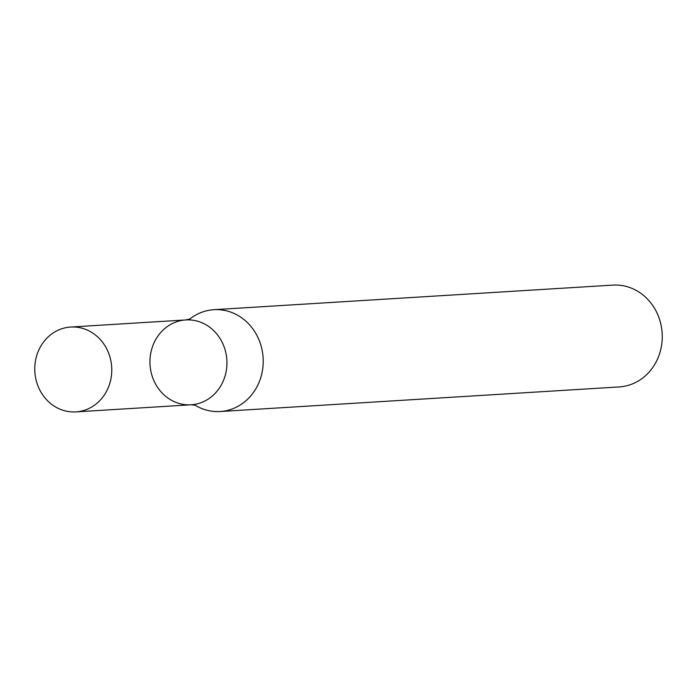 <?xml version="1.0" encoding="UTF-8"?>
<svg xmlns="http://www.w3.org/2000/svg" width="697" height="697" viewBox="0 0 697 697"><rect width="100%" height="100%" fill="white"/><g stroke="black" fill="none" stroke-linecap="round" stroke-linejoin="round"><path stroke-width="1.05" d="M195.073 405.184A51.003 46.194 -93.5 0 0 220.156 411.518L619.189 386.931A51.003 46.194 -93.5 0 0 662.15 333.183A51.003 46.194 -93.5 0 0 612.907 285.108L213.883 309.695A51.003 46.194 -93.5 0 0 209.396 310.217A51.003 46.194 -93.5 0 0 189.767 319.06M220.156 411.518A51.003 46.194 -93.5 0 0 224.634 410.995A51.003 46.194 -93.5 0 0 262.908 355.287A51.003 46.194 -93.5 0 0 213.883 309.695M70.658 327.041A42.508 38.492 86.5 0 1 111.511 365.028A42.508 38.492 86.5 0 1 79.624 411.457A42.508 38.492 86.5 0 1 75.886 411.892A42.508 38.492 86.5 0 1 34.85 371.832A42.508 38.492 86.5 0 1 70.658 327.041L185.829 319.94A42.508 38.492 86.5 0 1 226.691 357.927A42.508 38.492 86.5 0 1 194.794 404.356A42.508 38.492 86.5 0 1 191.065 404.791A42.508 38.492 86.5 0 1 150.029 364.731A42.508 38.492 86.5 0 1 185.829 319.94A42.508 38.492 86.5 0 1 226.691 357.927A42.508 38.492 86.5 0 1 194.794 404.356A42.508 38.492 86.5 0 1 191.065 404.791L195.273 405.253M185.829 319.94L189.95 318.973M75.886 411.892L191.065 404.791"/></g></svg>

